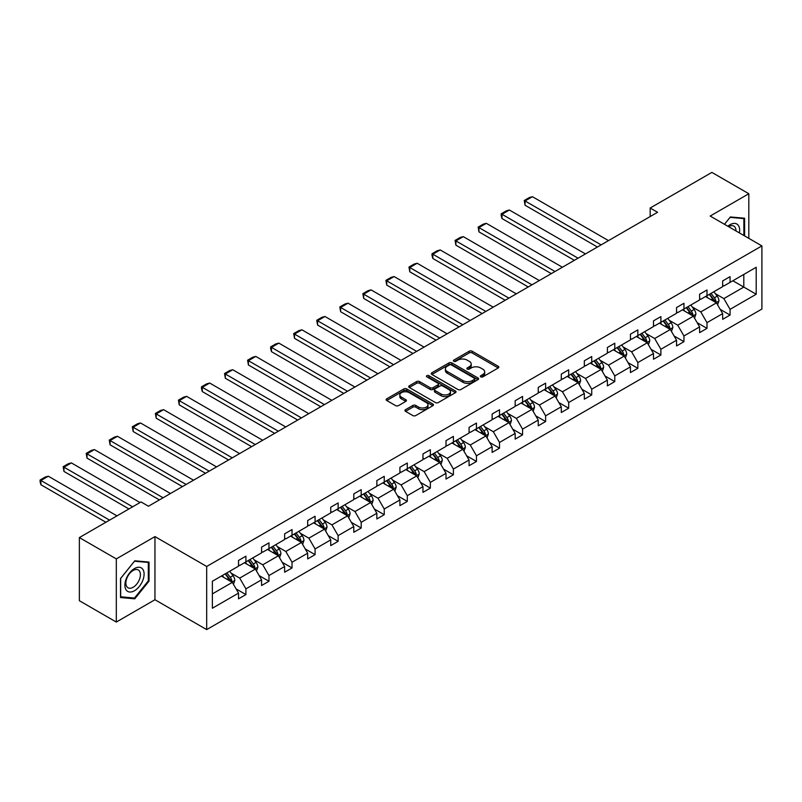<?xml version="1.0" encoding="UTF-8"?>
<svg xmlns="http://www.w3.org/2000/svg" width="802" height="802" viewBox="0 0 802 802"><rect width="100%" height="100%" fill="white"/><g stroke="black" fill="none" stroke-linecap="round" stroke-linejoin="round"><path stroke-width="1.2" d="M480.789 376.86A1.434 0.832 0 0 0 482.814 376.86L498.232 367.958A2.055 1.183 0 0 0 498.834 367.126A2.055 1.183 0 0 0 498.232 366.283L472.117 351.206A2.055 1.183 0 0 0 469.22 351.206L453.802 360.108A1.434 0.832 0 0 0 453.381 360.689A1.434 0.832 0 0 0 453.802 361.281A1.434 0.832 0 0 0 455.837 361.281L457.832 360.128A6.566 3.789 0 0 1 467.115 360.128L469.29 361.381A6.566 3.789 0 0 1 471.215 364.068A6.566 3.789 0 0 1 469.29 366.745L467.295 367.897A1.434 0.832 0 0 0 466.874 368.479A1.434 0.832 0 0 0 467.295 369.07A1.434 0.832 0 0 0 469.33 369.07L471.315 367.917A6.566 3.789 0 0 1 480.609 367.917L482.784 369.171A6.566 3.789 0 0 1 484.699 371.857A6.566 3.789 0 0 1 482.784 374.534L480.789 375.687A1.434 0.832 0 0 0 480.368 376.268A1.434 0.832 0 0 0 480.789 376.86L480.789 375.687M405.531 409.662A2.055 1.183 0 0 0 404.94 410.504A2.055 1.183 0 0 0 405.531 411.336L412.86 415.566A2.055 1.183 0 0 0 415.767 415.566L432.88 405.692A2.055 1.183 0 0 0 433.481 404.85A2.055 1.183 0 0 0 432.88 404.018L406.764 388.94A2.055 1.183 0 0 0 403.867 388.94L386.754 398.825A2.055 1.183 0 0 0 386.153 399.657A2.055 1.183 0 0 0 386.754 400.499L395.597 405.601A2.055 1.183 0 0 0 398.504 405.601L405.822 401.371A2.055 1.183 0 0 0 406.424 400.539A2.055 1.183 0 0 0 405.822 399.697L401.441 397.17A5.484 3.168 0 0 1 399.827 394.925A5.484 3.168 0 0 1 403.216 391.998A5.484 3.168 0 0 1 409.2 392.689L426.383 402.614A5.484 3.168 0 0 1 427.997 404.85A5.484 3.168 0 0 1 424.609 407.777A5.484 3.168 0 0 1 418.624 407.095L415.767 405.441A2.055 1.183 0 0 0 412.86 405.441L405.531 409.662L405.531 411.336M154.956 536.598L116.31 558.904L79.368 537.581L79.368 600.718L116.31 622.051L154.956 599.736L206.685 629.6L206.685 566.463L154.956 536.598L154.956 599.736M748.817 238.354L748.817 193.733L710.181 216.049L761.9 245.903L206.685 566.463M748.817 193.733L711.875 172.4L650.171 208.019L650.171 216.56M79.368 537.581L141.062 501.952L148.45 506.222L657.57 212.289L650.171 208.019M457.972 389.521A2.055 1.183 0 0 0 460.879 389.521L477.992 379.637A2.055 1.183 0 0 0 478.593 378.805A2.055 1.183 0 0 0 477.992 377.963L451.887 362.895A2.055 1.183 0 0 0 448.98 362.895L431.867 372.77A2.055 1.183 0 0 0 431.265 373.612A2.055 1.183 0 0 0 431.867 374.454L457.972 389.521M427.436 377.171A1.434 0.832 0 0 1 428.89 377.371L428.89 375.667L455.436 390.985A2.055 1.183 0 0 1 456.037 391.827A2.055 1.183 0 0 1 455.436 392.669L438.323 402.544A2.055 1.183 0 0 1 435.416 402.544L409.311 387.476L416.629 383.276L416.629 381.572L409.311 385.802A2.055 1.183 0 0 0 408.709 386.634A2.055 1.183 0 0 0 409.311 387.476L409.311 385.802M416.629 383.276A2.055 1.183 0 0 1 419.536 383.276L419.536 381.572A2.055 1.183 0 0 0 416.629 381.572M419.536 381.572L430.123 387.677A2.055 1.183 0 0 0 433.02 387.677L437.882 384.88A2.055 1.183 0 0 0 438.483 384.038A2.055 1.183 0 0 0 437.882 383.206L426.864 376.84A1.434 0.832 0 0 1 426.443 376.248A1.434 0.832 0 0 1 427.326 375.486A1.434 0.832 0 0 1 428.89 375.667M116.31 558.904L116.31 622.051M212.37 581.26L238.525 566.162L238.525 560.448L245.913 556.177L245.913 561.891L261.582 552.849L261.582 547.134L268.971 542.864L268.971 548.588L284.64 539.546L284.64 533.821L292.028 529.561L292.028 535.275L307.687 526.232L307.687 520.518L315.076 516.247L315.076 521.962L330.745 512.919L330.745 507.205L338.133 502.934L338.133 508.658L353.802 499.606L353.802 493.892L361.191 489.631L361.191 495.345L376.85 486.303L376.85 480.578L384.238 476.318L384.238 482.032L399.907 472.99L399.907 467.275L407.296 463.005L407.296 468.719L422.965 459.676L422.965 453.962L430.353 449.701L430.353 455.416L446.012 446.373L446.012 440.649L453.401 436.388L453.401 442.102L469.07 433.06L469.07 427.346L476.458 423.075L476.458 428.789L492.127 419.747L492.127 414.032L499.516 409.762L499.516 415.486L515.175 406.444L515.175 400.719L522.563 396.459L522.563 402.173L538.232 393.13L538.232 387.416L545.621 383.145L545.621 388.86L561.29 379.817L561.29 374.103L568.678 369.832L568.678 375.557L584.337 366.504L584.337 360.79L591.726 356.529L591.726 362.243L607.395 353.201L607.395 347.487L614.783 343.216L614.783 348.93L630.452 339.888L630.452 334.173L637.841 329.903L637.841 335.627L653.5 326.574L653.5 320.86L660.888 316.6L660.888 322.314L676.557 313.271L676.557 307.547L683.946 303.286L683.946 309.001L699.605 299.958L699.605 294.244L707.003 289.973L707.003 295.687L722.662 286.645L722.662 280.931L730.051 276.66L730.051 282.384L756.206 267.277L756.206 294.244L730.051 309.341L730.051 315.056L722.662 319.326L722.662 313.612L707.003 322.655L707.003 328.369L699.605 332.64L699.605 326.915L683.946 335.968L683.946 341.682L676.557 345.943L676.557 340.228L660.888 349.271L660.888 354.995L653.5 359.256L653.5 353.542L637.841 362.584L637.841 368.298L630.452 372.569L630.452 366.855L614.783 375.897L614.783 381.612L607.395 385.872L607.395 380.158L591.726 389.201L591.726 394.925L584.337 399.185L584.337 393.471L568.678 402.514L568.678 408.228L561.29 412.499L561.29 406.784L545.621 415.827L545.621 421.541L538.232 425.812L538.232 420.088L522.563 429.13L522.563 434.854L515.175 439.115L515.175 433.401L499.516 442.443L499.516 448.158L492.127 452.428L492.127 446.714L476.458 455.757L476.458 461.471L469.07 465.741L469.07 460.017L453.401 469.07L453.401 474.784L446.012 479.045L446.012 473.33L430.353 482.373L430.353 488.097L422.965 492.358L422.965 486.644L407.296 495.686L407.296 501.4L399.907 505.671L399.907 499.957L384.238 508.999L384.238 514.714L376.85 518.974L376.85 513.26L361.191 522.303L361.191 528.027L353.802 532.287L353.802 526.573L338.133 535.616L338.133 541.33L330.745 545.601L330.745 539.886L315.076 548.929L315.076 554.643L307.687 558.914L307.687 553.19L292.028 562.232L292.028 567.956L284.64 572.217L284.64 566.503L268.971 575.545L268.971 581.26L261.582 585.53L261.582 579.816L245.913 588.858L245.913 594.573L238.525 598.843L238.525 593.119L212.37 608.227L212.37 581.26M206.685 629.6L761.9 309.041L761.9 245.903M244.44 562.743L255.377 569.059L239.708 578.102L231.156 573.169M239.708 578.102L245.913 588.858M255.377 569.059L261.582 579.816M238.525 564.798L239.708 565.48L245.913 561.891M267.497 549.44L278.424 555.756L262.765 564.798L254.214 559.856M262.765 564.798L268.971 575.545M278.424 555.756L284.64 566.503M261.582 551.485L262.765 552.167L268.971 548.588M290.545 536.127L301.482 542.443L285.823 551.485L277.261 546.543M285.823 551.485L292.028 562.232M301.482 542.443L307.687 553.19M284.64 538.172L285.823 538.854L292.028 535.275M313.602 522.814L324.539 529.13L308.87 538.172L300.319 533.24M308.87 538.172L315.076 548.929M324.539 529.13L330.745 539.886M307.687 524.869L308.87 525.551L315.076 521.962M336.66 509.511L347.587 515.826L331.928 524.869L323.376 519.927M331.928 524.869L338.133 535.616M347.587 515.826L353.802 526.573M330.745 511.556L331.928 512.237L338.133 508.658M359.707 496.197L370.644 502.513L354.985 511.556L346.424 506.613M354.985 511.556L361.191 522.303M370.644 502.513L376.85 513.26M353.802 498.242L354.985 498.924L361.191 495.345M382.765 482.884L393.702 489.2L378.033 498.242L369.481 493.31M378.033 498.242L384.238 508.999M393.702 489.2L399.907 499.957M376.85 484.939L378.033 485.621L384.238 482.032M405.822 469.581L416.749 475.887L401.09 484.939L392.539 479.997M401.09 484.939L407.296 495.686M416.749 475.887L422.965 486.644M399.907 471.626L401.09 472.308L407.296 468.719M428.87 456.268L439.807 462.584L424.148 471.626L415.586 466.684M424.148 471.626L430.353 482.373M439.807 462.584L446.012 473.33M422.965 458.313L424.148 458.995L430.353 455.416M451.927 442.955L462.864 449.27L447.195 458.313L438.644 453.381M447.195 458.313L453.401 469.07M462.864 449.27L469.07 460.017M446.012 445L447.195 445.691L453.401 442.102M474.984 429.651L485.912 435.957L470.253 445L461.701 440.067M470.253 445L476.458 455.757M485.912 435.957L492.127 446.714M469.07 431.697L470.253 432.378L476.458 428.789M498.032 416.338L508.969 422.654L493.3 431.697L484.749 426.754M493.3 431.697L499.516 442.443M508.969 422.654L515.175 433.401M492.127 418.383L493.3 419.065L499.516 415.486M521.089 403.025L532.027 409.341L516.358 418.383L507.806 413.441M516.358 418.383L522.563 429.13M532.027 409.341L538.232 420.088M515.175 405.07L516.358 405.752L522.563 402.173M544.147 389.712L555.074 396.028L539.415 405.07L530.864 400.138M539.415 405.07L545.621 415.827M555.074 396.028L561.29 406.784M538.232 391.767L539.415 392.449L545.621 388.86M567.194 376.409L578.132 382.724L562.463 391.767L553.911 386.825M562.463 391.767L568.678 402.514M578.132 382.724L584.337 393.471M561.29 378.454L562.463 379.135L568.678 375.557M590.252 363.095L601.189 369.411L585.52 378.454L576.969 373.511M585.52 378.454L591.726 389.201M601.189 369.411L607.395 380.158M584.337 365.141L585.52 365.822L591.726 362.243M613.299 349.782L624.237 356.098L608.578 365.141L600.026 360.208M608.578 365.141L614.783 375.897M624.237 356.098L630.452 366.855M607.395 351.837L608.578 352.519L614.783 348.93M636.357 336.479L647.294 342.785L631.625 351.837L623.074 346.895M631.625 351.837L637.841 362.584M647.294 342.785L653.5 353.542M630.452 338.524L631.625 339.206L637.841 335.627M659.414 323.166L670.352 329.482L654.683 338.524L646.131 333.582M654.683 338.524L660.888 349.271M670.352 329.482L676.557 340.228M653.5 325.211L654.683 325.893L660.888 322.314M682.462 309.853L693.399 316.168L677.74 325.211L669.189 320.279M677.74 325.211L683.946 335.968M693.399 316.168L699.605 326.915M676.557 311.908L677.74 312.59L683.946 309.001M705.519 296.55L716.457 302.855L700.788 311.908L692.236 306.965M700.788 311.908L707.003 322.655M716.457 302.855L722.662 313.612M699.605 298.595L700.788 299.276L707.003 295.687M732.858 280.76L743.795 287.076L723.845 298.595L715.294 293.652M723.845 298.595L730.051 309.341M756.206 294.244L743.795 287.076L743.795 274.444L756.206 267.277M722.662 285.281L723.845 285.963L730.051 282.384M212.37 593.891L232.319 582.372L221.382 576.057M232.319 582.372L238.525 593.119M720.226 309.382L730.051 315.056M697.169 322.695L707.003 328.369M674.121 336.008L683.946 341.682M651.064 349.321L660.888 354.995M628.006 362.624L637.841 368.298M604.959 375.938L614.783 381.612M581.901 389.251L591.726 394.925M558.844 402.554L568.678 408.228M535.796 415.867L545.621 421.541M512.739 429.18L522.563 434.854M489.681 442.483L499.516 448.158M466.634 455.797L476.458 461.471M443.576 469.11L453.401 474.784M420.519 482.423L430.353 488.097M397.471 495.726L407.296 501.4M374.414 509.039L384.238 514.714M351.356 522.353L361.191 528.027M328.309 535.656L338.133 541.33M305.251 548.969L315.076 554.643M282.194 562.282L292.028 567.956M259.146 575.585L268.971 581.26M236.089 588.899L245.913 594.573M744.607 235.928L744.607 218.224L730.351 216.951L724.457 224.289M149.042 581.089L149.042 562.072L134.786 560.798L120.521 578.543L120.521 597.55L134.786 598.823L149.042 581.089L148.31 580.658M481.36 377.06L482.784 376.238A6.566 3.789 0 0 0 484.699 373.562L484.699 371.857M471.215 364.068L471.215 365.772A6.566 3.789 0 0 1 469.29 368.449L467.867 369.271M498.202 367.978L472.117 352.92A2.055 1.183 0 0 0 469.22 352.92L454.373 361.481M477.962 379.657L451.887 364.599A2.055 1.183 0 0 0 448.98 364.599L431.887 374.464M474.363 379.386A1.434 0.832 0 0 0 474.784 378.805A1.434 0.832 0 0 0 474.363 378.213L451.446 364.99A1.434 0.832 0 0 0 449.421 364.99L447.315 366.203A6.566 3.789 0 0 0 445.391 368.88A6.566 3.789 0 0 0 447.315 371.557L462.975 380.609A6.566 3.789 0 0 0 472.268 380.609L474.363 379.386L474.363 381.1A1.434 0.832 0 0 0 474.784 380.509L474.784 378.805M445.391 368.88L445.391 370.584A6.566 3.789 0 0 0 447.315 373.271L447.315 371.557M474.363 381.1L472.268 382.313A6.566 3.789 0 0 1 462.975 382.313L447.315 373.271M419.536 383.276L430.123 389.391A2.055 1.183 0 0 0 433.02 389.391L437.882 386.584A2.055 1.183 0 0 0 438.483 385.742L438.483 384.038M428.89 377.371L455.406 392.679M441.11 394.023A5.484 3.168 0 0 0 447.095 394.714A5.484 3.168 0 0 0 450.483 391.787A5.484 3.168 0 0 0 448.869 389.541L442.814 386.053A2.055 1.183 0 0 0 439.917 386.053L435.055 388.85A2.055 1.183 0 0 0 434.453 389.692A2.055 1.183 0 0 0 435.055 390.534L441.11 394.023L441.11 395.737A5.484 3.168 0 0 0 447.095 396.419A5.484 3.168 0 0 0 450.483 393.491L450.483 391.787M434.453 389.692L434.453 391.396A2.055 1.183 0 0 0 435.055 392.238L435.055 390.534M441.11 395.737L435.055 392.238M427.997 404.85L427.997 406.554A5.484 3.168 0 0 1 424.609 409.481A5.484 3.168 0 0 1 418.624 408.799L415.767 407.145A2.055 1.183 0 0 0 412.86 407.145L405.561 411.356M399.827 394.925L399.827 396.629A5.484 3.168 0 0 0 401.441 398.875L401.441 397.17M405.802 401.391L401.441 398.875M432.849 405.702L406.764 390.644A2.055 1.183 0 0 0 403.867 390.644L386.775 400.509L386.754 398.825M133.282 597.961L134.786 598.823M717.579 304.8L718.943 300.88A5.534 3.198 -120 0 0 717.168 296.159L713.85 291.738M601.109 244.881L525.049 200.971L532.438 196.701L608.497 240.62M707.905 297.923L706.462 295.998M525.049 205.232L524.237 200.5L525.049 200.971L525.049 205.232L597.42 247.016M715.635 302.384L715.945 301.111A5.534 3.198 -120 0 0 714.361 297.783L711.043 293.352M709.66 294.154L713.309 299.026A2.817 1.624 60 0 1 713.82 299.888L715.945 301.111M709.269 294.374L712.587 298.805A5.534 3.198 60 0 1 713.97 301.422M524.237 200.5L529.41 197.513L532.438 196.701M694.522 318.113L695.885 314.194A5.534 3.198 -120 0 0 694.121 309.472L690.803 305.041M578.062 258.194L501.992 214.274L509.38 210.014L585.45 253.923M684.848 311.226L683.414 309.311M501.992 218.545L501.18 215.517L501.18 213.813L501.992 214.274L501.992 218.545L574.362 260.329M692.587 315.697L692.898 314.424A5.534 3.198 -120 0 0 691.314 311.096L687.996 306.665M686.602 307.467L690.251 312.339A2.817 1.624 60 0 1 690.773 313.201L692.898 314.424M686.221 307.687L689.54 312.118A5.534 3.198 60 0 1 690.913 314.735M501.18 213.813L506.353 210.826L509.38 210.014M671.474 331.427L672.828 327.497A5.534 3.198 -120 0 0 671.063 322.785L667.745 318.354M555.004 271.507L478.944 227.588L486.333 223.327L562.392 267.236M661.79 324.539L660.357 322.625M478.944 231.858L478.132 227.116L478.944 227.588L478.944 231.858L551.305 273.632M669.53 329.01L669.84 327.737A5.534 3.198 -120 0 0 668.256 324.409L664.938 319.978M663.555 320.78L667.204 325.652A2.817 1.624 60 0 1 667.715 326.504L669.84 327.737M663.164 321L666.482 325.432A5.534 3.198 60 0 1 667.865 328.048M478.132 227.116L483.295 224.129L486.333 223.327M739.404 232.921A13.584 7.84 120 0 0 727.865 226.254M735.975 230.936A10.286 5.935 120 0 0 733.85 226.114A10.286 5.935 120 0 0 728.597 226.685M724.487 224.299L730.051 217.372L743.875 218.605L743.875 235.497M742.953 218.074L743.875 218.605M142.806 580.387A13.584 7.84 120 0 0 139.287 567.265A13.584 7.84 120 0 0 126.175 578.904A13.584 7.84 120 0 0 129.683 592.016A13.584 7.84 120 0 0 142.806 580.387M139.438 579.425A10.286 5.935 120 0 0 138.285 569.961A10.286 5.935 120 0 0 126.846 578.302A10.286 5.935 120 0 0 127.999 587.776A10.286 5.935 120 0 0 139.438 579.425M120.671 596.828L120.671 578.412L134.485 561.22L148.31 562.453L148.31 580.879L134.485 598.061L120.521 596.748M147.388 561.921L148.31 562.453M648.417 344.74L649.78 340.81A5.534 3.198 -120 0 0 648.006 336.098L644.688 331.667M531.947 284.81L455.887 240.901L463.275 236.63L539.335 280.55M638.743 337.853L637.299 335.928M455.887 245.161L455.075 240.43L455.887 240.901L455.887 245.161L528.257 286.946M646.472 342.314L646.783 341.05A5.534 3.198 -120 0 0 645.199 337.712L641.881 333.281M640.497 334.083L644.146 338.965A2.817 1.624 60 0 1 644.658 339.817L646.783 341.05M640.106 334.314L643.425 338.735A5.534 3.198 60 0 1 644.808 341.351M455.075 240.43L460.248 237.442L463.275 236.63M625.359 358.043L626.723 354.123A5.534 3.198 -120 0 0 624.958 349.401L621.64 344.97M508.899 298.123L432.829 254.204L440.218 249.943L516.288 293.853M615.685 351.166L614.252 349.241M432.829 258.475L432.017 255.447L432.017 253.743L432.829 254.204L432.829 258.475L505.2 300.259M623.425 355.627L623.735 354.354A5.534 3.198 -120 0 0 622.151 351.025L618.833 346.594M617.44 347.396L621.089 352.268A2.817 1.624 60 0 1 621.61 353.131L623.735 354.354M617.059 347.617L620.377 352.048A5.534 3.198 60 0 1 621.75 354.664M432.017 253.743L437.19 250.755L440.218 249.943M602.312 371.356L603.665 367.426A5.534 3.198 -120 0 0 601.901 362.715L598.583 358.283M485.842 311.437L409.782 267.517L417.17 263.257L493.23 307.166M592.628 364.469L591.194 362.554M409.782 271.788L408.97 267.046L409.782 267.517L409.782 271.788L482.142 313.562M600.367 368.94L600.678 367.667A5.534 3.198 -120 0 0 599.094 364.339L595.776 359.908M594.392 360.71L598.041 365.582A2.817 1.624 60 0 1 598.553 366.434L600.678 367.667M594.001 360.93L597.32 365.361A5.534 3.198 60 0 1 598.703 367.978M408.97 267.046L414.143 264.058L417.17 263.257M579.255 384.669L580.618 380.739A5.534 3.198 -120 0 0 578.843 376.028L575.525 371.597M462.784 324.74L386.724 280.83L394.113 276.56L470.172 320.479M569.58 377.782L568.137 375.857M386.724 285.091L385.912 280.359L386.724 280.83L386.724 285.091L459.095 326.875M577.31 382.243L577.62 380.98A5.534 3.198 -120 0 0 576.037 377.642L572.718 373.221M571.335 374.013L574.984 378.895A2.817 1.624 60 0 1 575.495 379.747L577.62 380.98M570.944 374.243L574.262 378.664A5.534 3.198 60 0 1 575.646 381.281M385.912 280.359L391.085 277.372L394.113 276.56M556.197 397.972L557.56 394.053A5.534 3.198 -120 0 0 555.796 389.331L552.478 384.91M439.737 338.053L363.667 294.144L371.055 289.873L447.125 333.792M546.523 391.095L545.089 389.17M363.667 298.404L362.855 293.672L363.667 294.144L363.667 298.404L436.037 340.188M554.262 395.556L554.573 394.283A5.534 3.198 -120 0 0 552.989 390.955L549.671 386.524M548.277 387.326L551.926 392.198A2.817 1.624 60 0 1 552.448 393.06L554.573 394.283M547.896 387.546L551.215 391.977A5.534 3.198 60 0 1 552.588 394.594M362.855 293.672L368.028 290.685L371.055 289.873M533.15 411.286L534.503 407.356A5.534 3.198 -120 0 0 532.739 402.644L529.42 398.213M416.679 351.366L340.619 307.447L348.008 303.186L424.068 347.096M523.465 404.398L522.032 402.484M340.619 311.717L339.807 306.976L340.619 307.447L340.619 311.717L412.98 353.502M531.205 408.87L531.515 407.596A5.534 3.198 -120 0 0 529.932 404.268L526.613 399.837M525.23 400.639L528.879 405.511A2.817 1.624 60 0 1 529.39 406.373L531.515 407.596M524.839 400.86L528.157 405.291A5.534 3.198 60 0 1 529.541 407.907M339.807 306.976L344.98 303.998L348.008 303.186M510.092 424.599L511.455 420.669A5.534 3.198 -120 0 0 509.681 415.957L506.363 411.526M393.622 364.669L317.562 320.76L324.95 316.489L401.01 360.409M500.418 417.712L498.974 415.787M317.562 325.031L316.75 320.289L317.562 320.76L317.562 325.031L389.932 366.805M508.157 422.183L508.458 420.91A5.534 3.198 -120 0 0 506.874 417.571L503.556 413.15M502.172 413.952L505.821 418.824A2.817 1.624 60 0 1 506.333 419.677L508.458 420.91M501.781 414.173L505.1 418.604A5.534 3.198 60 0 1 506.483 421.21M316.75 320.289L321.923 317.301L324.95 316.489M487.035 437.902L488.398 433.982A5.534 3.198 -120 0 0 486.634 429.26L483.315 424.839M370.574 377.983L294.504 334.073L301.893 329.802L377.963 373.722M477.36 431.025L475.927 429.1M294.504 338.334L293.692 333.602L294.504 334.073L294.504 338.334L366.875 380.118M485.1 435.486L485.41 434.213A5.534 3.198 -120 0 0 483.827 430.885L480.508 426.453M479.115 427.255L482.774 432.128A2.817 1.624 60 0 1 483.285 432.99L485.41 434.213M478.734 427.476L482.052 431.907A5.534 3.198 60 0 1 483.426 434.524M293.692 333.602L298.865 330.614L301.893 329.802M463.987 451.215L465.34 447.295A5.534 3.198 -120 0 0 463.576 442.574L460.258 438.143M347.517 391.296L271.457 347.376L278.845 343.116L354.905 387.025M454.313 444.328L452.869 442.413M271.457 351.647L270.645 348.619L270.645 346.915L271.457 347.376L271.457 351.647L343.817 393.431M462.042 448.799L462.353 447.526A5.534 3.198 -120 0 0 460.769 444.198L457.451 439.767M456.067 440.569L459.716 445.441A2.817 1.624 60 0 1 460.228 446.303L462.353 447.526M455.676 440.789L458.995 445.22A5.534 3.198 60 0 1 460.378 447.837M270.645 346.915L275.818 343.928L278.845 343.116M440.93 464.528L442.293 460.599A5.534 3.198 -120 0 0 440.519 455.887L437.2 451.456M324.459 404.609L248.399 360.689L255.788 356.429L331.848 400.338M431.255 457.641L429.812 455.726M248.399 364.96L247.587 360.218L248.399 360.689L248.399 364.96L320.77 406.734M438.995 462.112L439.295 460.839A5.534 3.198 -120 0 0 437.712 457.511L434.393 453.08M433.01 453.882L436.659 458.754A2.817 1.624 60 0 1 437.17 459.606L439.295 460.839M432.619 454.102L435.937 458.533A5.534 3.198 60 0 1 437.321 461.15M247.587 360.218L252.76 357.231L255.788 356.429M417.872 477.832L419.235 473.912A5.534 3.198 -120 0 0 417.471 469.2L414.153 464.769M301.412 417.912L225.342 374.003L232.73 369.732L308.8 413.652M408.198 470.954L406.764 469.03M225.342 378.263L224.53 373.531L225.342 374.003L225.342 378.263L297.712 420.047M415.937 475.416L416.248 474.152A5.534 3.198 -120 0 0 414.664 470.814L411.346 466.383M409.952 467.185L413.611 472.067A2.817 1.624 60 0 1 414.123 472.919L416.248 474.152M409.571 467.416L412.89 471.837A5.534 3.198 60 0 1 414.263 474.453M224.53 373.531L229.703 370.544L232.73 369.732M394.825 491.145L396.178 487.225A5.534 3.198 -120 0 0 394.414 482.503L391.095 478.072M278.354 431.225L202.294 387.306L209.683 383.045L285.743 426.955M385.15 484.268L383.707 482.343M202.294 391.577L201.482 388.549L201.482 386.845L202.294 387.306L202.294 391.577L274.665 433.361M392.88 488.729L393.191 487.456A5.534 3.198 -120 0 0 391.607 484.127L388.288 479.696M386.905 480.498L390.554 485.37A2.817 1.624 60 0 1 391.065 486.233L393.191 487.456M386.514 480.719L389.832 485.15A5.534 3.198 60 0 1 391.216 487.766M201.482 386.845L206.655 383.857L209.683 383.045M371.767 504.458L373.13 500.528A5.534 3.198 -120 0 0 371.356 495.816L368.038 491.385M255.297 444.539L179.237 400.619L186.625 396.358L262.685 440.268M362.093 497.571L360.649 495.656M179.237 404.89L178.425 400.148L179.237 400.619L179.237 404.89L251.607 446.664M369.832 502.042L370.133 500.769A5.534 3.198 -120 0 0 368.549 497.44L365.231 493.009M363.847 493.811L367.496 498.684A2.817 1.624 60 0 1 368.008 499.536L370.133 500.769M363.456 494.032L366.775 498.463A5.534 3.198 60 0 1 368.158 501.08M178.425 400.148L183.598 397.16L186.625 396.358M348.71 517.771L350.073 513.841A5.534 3.198 -120 0 0 348.309 509.13L344.99 504.699M232.249 457.842L156.179 413.932L163.568 409.662L239.638 453.581M339.035 510.884L337.602 508.959M156.179 418.193L155.367 413.461L156.179 413.932L156.179 418.193L228.55 459.977M346.775 515.345L347.086 514.082A5.534 3.198 -120 0 0 345.502 510.744L342.183 506.323M340.79 507.115L344.449 511.997A2.817 1.624 60 0 1 344.96 512.849L347.086 514.082M340.409 507.345L343.727 511.766A5.534 3.198 60 0 1 345.101 514.383M155.367 413.461L160.54 410.474L163.568 409.662M325.662 531.074L327.015 527.155A5.534 3.198 -120 0 0 325.251 522.433L321.933 518.002M209.192 471.155L133.132 427.245L140.52 422.975L216.58 466.894M315.988 524.197L314.544 522.272M133.132 431.506L132.32 426.774L133.132 427.245L133.132 431.506L205.502 473.29M323.717 528.658L324.028 527.385A5.534 3.198 -120 0 0 322.444 524.057L319.126 519.626M317.742 520.428L321.391 525.3A2.817 1.624 60 0 1 321.903 526.162L324.028 527.385M317.351 520.648L320.67 525.079A5.534 3.198 60 0 1 322.053 527.696M132.32 426.774L137.493 423.787L140.52 422.975M302.605 544.388L303.968 540.458A5.534 3.198 -120 0 0 302.194 535.746L298.875 531.315M186.134 484.468L110.074 440.549L117.463 436.288L193.523 480.197M292.93 537.5L291.487 535.586M110.074 444.819L109.262 440.077L110.074 440.549L110.074 444.819L182.445 486.603M300.67 541.972L300.971 540.698A5.534 3.198 -120 0 0 299.387 537.37L296.068 532.939M294.685 533.741L298.334 538.613A2.817 1.624 60 0 1 298.845 539.475L300.971 540.698M294.294 533.962L297.612 538.393A5.534 3.198 60 0 1 298.996 541.009M109.262 440.077L114.435 437.1L117.463 436.288M279.557 557.701L280.911 553.771A5.534 3.198 -120 0 0 279.146 549.059L275.828 544.628M163.087 497.771L87.017 453.862L94.405 449.591L170.475 493.511M269.873 550.814L268.439 548.889M87.017 458.122L86.205 453.391L87.017 453.862L87.017 458.122L159.387 499.907M277.612 555.285L277.923 554.012A5.534 3.198 -120 0 0 276.339 550.673L273.021 546.252M271.627 547.054L275.286 551.926A2.817 1.624 60 0 1 275.798 552.778L277.923 554.012M271.246 547.275L274.565 551.706A5.534 3.198 60 0 1 275.938 554.312M86.205 453.391L91.378 450.403L94.405 449.591M256.5 571.004L257.853 567.084A5.534 3.198 -120 0 0 256.089 562.362L252.77 557.941M132.641 506.824L63.97 467.175L71.358 462.904L140.029 502.553M246.826 564.127L245.382 562.202M63.97 471.436L63.157 466.704L63.97 467.175L63.97 471.436L128.942 508.949M254.555 568.588L254.866 567.315A5.534 3.198 -120 0 0 253.282 563.986L249.963 559.555M248.58 560.357L252.229 565.23A2.817 1.624 60 0 1 252.74 566.092L254.866 567.315M248.189 560.578L251.507 565.009A5.534 3.198 60 0 1 252.891 567.626M63.157 466.704L68.33 463.716L71.358 462.904M233.442 584.317L234.806 580.397A5.534 3.198 -120 0 0 233.031 575.676L229.713 571.245M109.583 520.127L40.912 480.478L48.3 476.218L116.972 515.866M223.768 577.43L222.324 575.515M40.912 484.749L40.1 481.721L40.1 480.017L40.912 480.478L40.912 484.749L105.894 522.262M231.507 581.901L231.808 580.628A5.534 3.198 -120 0 0 230.224 577.3L226.906 572.869M225.522 573.671L229.171 578.543A2.817 1.624 60 0 1 229.683 579.405L231.808 580.628M225.131 573.891L228.45 578.322A5.534 3.198 60 0 1 229.833 580.939M40.1 480.017L45.273 477.03L48.3 476.218M482.784 376.238L482.784 374.534M467.295 369.07L467.295 367.897M469.29 368.449L469.29 366.745M453.802 361.281L453.802 360.108M469.22 352.92L469.22 351.206M472.117 352.92L472.117 351.206M498.232 367.958L498.232 366.283M431.867 374.454L431.867 372.77M448.98 364.599L448.98 362.895M451.887 364.599L451.887 362.895M477.992 379.637L477.992 377.963M462.975 382.313L462.975 380.609M472.268 382.313L472.268 380.609M430.123 389.391L430.123 387.677M433.02 389.391L433.02 387.677M437.882 386.584L437.882 384.88M455.436 392.669L455.436 390.985M412.86 407.145L412.86 405.441M415.767 407.145L415.767 405.441M418.624 408.799L418.624 407.095M405.822 401.371L405.822 399.697M403.867 390.644L403.867 388.94M406.764 390.644L406.764 388.94M432.88 405.692L432.88 404.018M716.056 302.625L718.903 300.991M714.361 297.783L717.168 296.159M711.013 299.717L712.587 298.805M693.008 315.938L695.845 314.294M691.314 311.096L694.121 309.472M687.966 313.031L689.54 312.118M669.951 329.251L672.798 327.607M668.256 324.409L671.063 322.785M664.908 326.334L666.482 325.432M646.893 342.554L649.74 340.92M645.199 337.712L648.006 336.098M641.851 339.647L643.425 338.735M623.846 355.867L626.683 354.223M622.151 351.025L624.958 349.401M618.803 352.96L620.377 352.048M600.788 369.181L603.635 367.537M599.094 364.339L601.901 362.715M595.746 366.263L597.32 365.361M577.731 382.494L580.578 380.85M576.037 377.642L578.843 376.028M572.688 379.577L574.262 378.664M554.683 395.797L557.52 394.153M552.989 390.955L555.796 389.331M549.641 392.89L551.215 391.977M531.626 409.11L534.473 407.466M529.932 404.268L532.739 402.644M526.583 406.203L528.157 405.291M508.568 422.423L511.415 420.779M506.874 417.571L509.681 415.957M503.526 419.506L505.1 418.604M485.521 435.727L488.358 434.093M483.827 430.885L486.634 429.26M480.478 432.819L482.052 431.907M462.463 449.04L465.31 447.396M460.769 444.198L463.576 442.574M457.421 446.133L458.995 445.22M439.406 462.353L442.253 460.709M437.712 457.511L440.519 455.887M434.363 459.436L435.937 458.533M416.358 475.656L419.195 474.022M414.664 470.814L417.471 469.2M411.316 472.749L412.89 471.837M393.301 488.969L396.148 487.325M391.607 484.127L394.414 482.503M388.258 486.062L389.832 485.15M370.243 502.283L373.09 500.638M368.549 497.44L371.356 495.816M365.201 499.365L366.775 498.463M347.196 515.596L350.033 513.952M345.502 510.744L348.309 509.13M342.153 512.678L343.727 511.766M324.138 528.899L326.985 527.255M322.444 524.057L325.251 522.433M319.096 525.992L320.67 525.079M301.081 542.212L303.928 540.568M299.387 537.37L302.194 535.746M296.038 539.305L297.612 538.393M278.033 555.525L280.87 553.881M276.339 550.673L279.146 549.059M272.991 552.608L274.565 551.706M254.976 568.829L257.823 567.194M253.282 563.986L256.089 562.362M249.933 565.921L251.507 565.009M231.918 582.142L234.765 580.498M230.224 577.3L233.031 575.676M226.876 579.234L228.45 578.322"/></g></svg>
